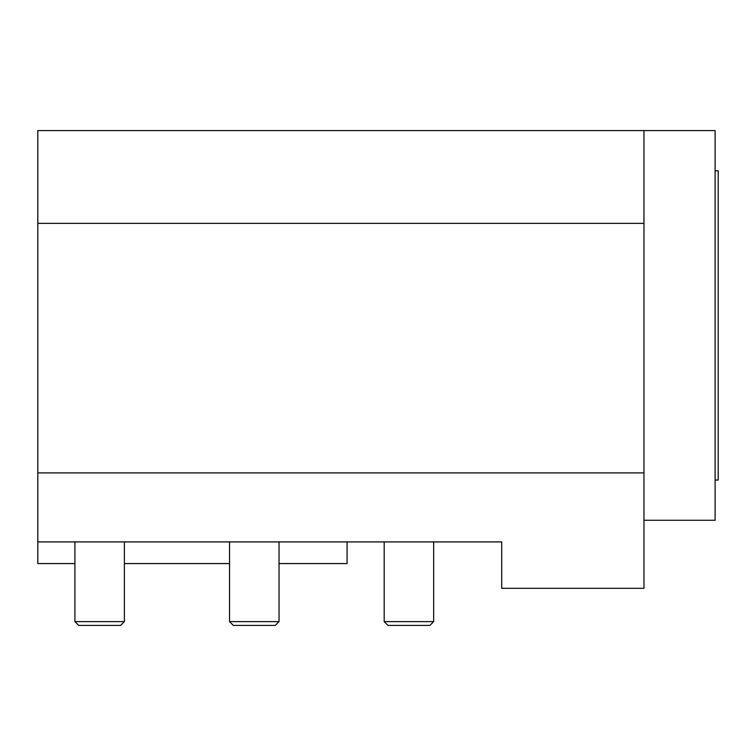 <?xml version="1.0" encoding="UTF-8"?>
<svg xmlns="http://www.w3.org/2000/svg" width="756" height="756" viewBox="0 0 756 756"><rect width="100%" height="100%" fill="white"/><g stroke="black" fill="none" stroke-linecap="round" stroke-linejoin="round"><path stroke-width="1.13" d="M643.97 130.58L37.8 130.58L37.8 223.36L643.97 223.36L643.97 130.58L715.11 130.58L715.11 520.27L643.97 520.27M643.97 223.36L643.97 472.887L37.8 472.887L37.8 541.91L501.71 541.91L501.71 588.31L643.97 588.31L643.97 472.887M124.4 541.91L124.4 621.621L74.91 621.621L74.91 541.91M78.709 625.42L74.91 621.621L78.709 625.42L120.601 625.42L124.4 621.621L120.601 625.42M279.03 541.91L279.03 621.621L229.55 621.621L229.55 541.91M229.55 621.621L233.339 625.42L275.241 625.42L279.03 621.621M433.67 541.91L433.67 621.621L384.19 621.621L384.19 541.91M384.19 621.621L387.979 625.42L429.871 625.42L433.67 621.621M37.8 223.36L37.8 472.887M74.91 563.56L37.8 563.56L37.8 541.91M124.4 563.56L229.55 563.56M279.03 563.56L347.07 563.56L347.07 541.91M715.11 480.06L718.2 480.06L718.2 170.79L715.11 170.79"/></g></svg>
